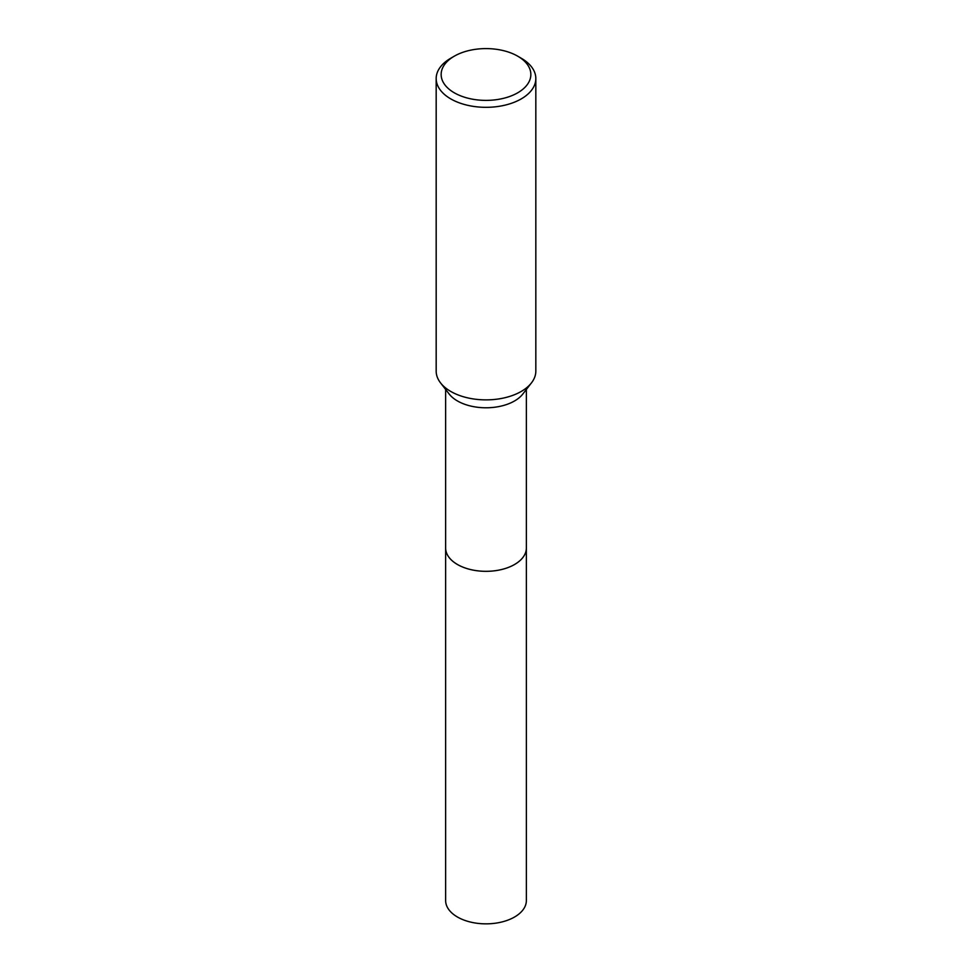 <?xml version="1.0" encoding="UTF-8"?>
<svg xmlns="http://www.w3.org/2000/svg" width="972" height="972" viewBox="0 0 972 972"><rect width="100%" height="100%" fill="white"/><g stroke="black" fill="none" stroke-linecap="round" stroke-linejoin="round"><path stroke-width="1.46" d="M526.362 547.515A40.362 23.304 180 0 1 526.362 548.026A40.362 23.304 180 0 1 514.54 564.501A40.362 23.304 180 0 1 470.557 569.543A40.362 23.304 180 0 1 445.638 548.026A40.362 23.304 180 0 1 445.638 547.515M526.362 547.661A40.362 23.304 180 0 1 514.54 564.513A40.362 23.304 180 0 1 470.266 569.483A40.362 23.304 180 0 1 445.638 547.661M517.712 56.182L521.235 58.223A49.827 28.771 180 0 1 535.827 78.562L535.827 371.097A49.827 28.771 180 0 1 531.49 382.847L522.839 394A40.362 23.304 180 0 1 514.54 400.962A40.362 23.304 180 0 1 449.161 394L440.51 382.847A49.827 28.771 180 0 1 436.173 371.097L436.173 78.562A49.827 28.771 180 0 1 450.765 58.223L454.288 56.182A44.846 25.892 180 0 1 517.712 56.182A44.846 25.892 180 0 1 517.712 92.802A44.846 25.892 180 0 1 454.288 92.802A44.846 25.892 180 0 1 454.288 56.182L450.765 58.223M531.49 382.847A49.827 28.771 180 0 1 521.235 391.449A49.827 28.771 180 0 1 440.51 382.847M535.827 78.562A49.827 28.771 180 0 1 521.235 98.901A49.827 28.771 180 0 1 466.937 105.134A49.827 28.771 180 0 1 436.173 78.562M445.638 548.026A40.362 23.304 180 0 0 457.46 564.513A40.362 23.304 180 0 0 501.443 569.556A40.362 23.304 180 0 0 526.362 548.026L526.362 900.546A40.362 23.304 180 0 1 501.443 922.076A40.362 23.304 180 0 1 457.46 917.021A40.362 23.304 180 0 1 445.638 900.546L445.638 389.468M526.362 548.026L526.362 389.468"/></g></svg>
